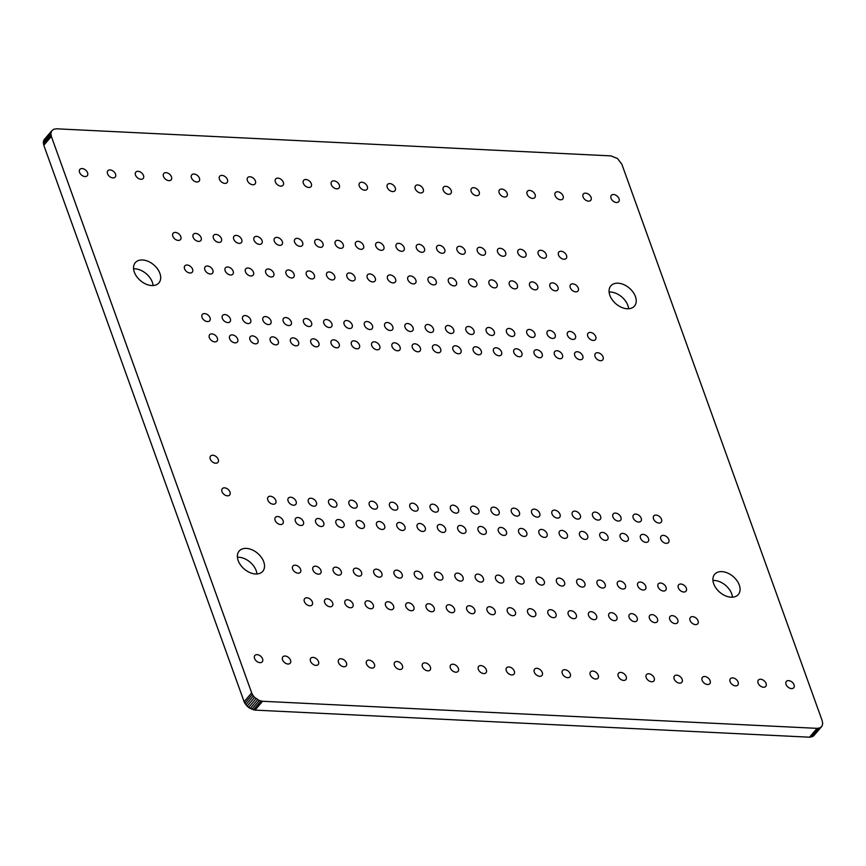 <?xml version="1.0" encoding="UTF-8"?>
<svg xmlns="http://www.w3.org/2000/svg" width="866" height="866" viewBox="0 0 866 866"><rect width="100%" height="100%" fill="white"/><g stroke="black" fill="none" stroke-linecap="round" stroke-linejoin="round"><path stroke-width="1.3" d="M251.681 692.865L252.407 694.445L244.84 703.279L248.51 707.49L255.026 710.109L809.515 737.193L813.477 736.057L821.899 726.282L822.7 723.77L822.202 720.728L621.875 164.291L617.49 158.51L610.974 155.891L56.485 128.807L53.638 129.272L51.668 130.885L50.867 133.396L51.354 136.427L251.681 692.865L244.125 701.709L244.84 703.279M252.407 694.445L253.402 695.972L245.836 704.805M253.402 695.972L254.636 697.39L247.081 706.223M254.636 697.39L259.302 700.518L262.582 701.276L817.071 728.349L819.918 727.895L821.899 726.282M791.481 688.6A4.86 3.226 -139.4 0 1 786.793 685.807A4.86 3.226 -139.4 0 1 786.35 681.445A4.86 3.226 -139.4 0 1 792.141 682.159A4.86 3.226 -139.4 0 1 793.732 687.766A4.86 3.226 -139.4 0 1 791.481 688.6M763.509 687.236A4.86 3.226 -139.4 0 1 758.822 684.443A4.86 3.226 -139.4 0 1 758.378 680.081A4.86 3.226 -139.4 0 1 764.169 680.795A4.86 3.226 -139.4 0 1 765.76 686.402A4.86 3.226 -139.4 0 1 763.509 687.236M735.537 685.872A4.86 3.226 -139.4 0 1 730.85 683.079A4.86 3.226 -139.4 0 1 730.406 678.717A4.86 3.226 -139.4 0 1 736.197 679.42A4.86 3.226 -139.4 0 1 737.789 685.038A4.86 3.226 -139.4 0 1 735.537 685.872M731.088 597.194A15.556 10.327 -139.4 0 1 716.095 588.263A15.556 10.327 -139.4 0 1 714.677 574.299A15.556 10.327 -139.4 0 1 733.199 576.561A15.556 10.327 -139.4 0 1 738.308 594.52A15.556 10.327 -139.4 0 1 731.088 597.194M707.565 684.508A4.86 3.226 -139.4 0 1 702.878 681.715A4.86 3.226 -139.4 0 1 702.434 677.353A4.86 3.226 -139.4 0 1 708.226 678.056A4.86 3.226 -139.4 0 1 709.817 683.675A4.86 3.226 -139.4 0 1 707.565 684.508M679.593 683.144A4.86 3.226 -139.4 0 1 674.906 680.351A4.86 3.226 -139.4 0 1 674.462 675.989A4.86 3.226 -139.4 0 1 680.254 676.692A4.86 3.226 -139.4 0 1 681.845 682.3A4.86 3.226 -139.4 0 1 679.593 683.144M695.506 624.613A4.86 3.226 -139.4 0 1 690.819 621.82A4.86 3.226 -139.4 0 1 690.375 617.458A4.86 3.226 -139.4 0 1 696.167 618.172A4.86 3.226 -139.4 0 1 697.758 623.78A4.86 3.226 -139.4 0 1 695.506 624.613M675.199 623.628A4.86 3.226 -139.4 0 1 670.511 620.835A4.86 3.226 -139.4 0 1 670.067 616.473A4.86 3.226 -139.4 0 1 675.859 617.177A4.86 3.226 -139.4 0 1 677.461 622.784A4.86 3.226 -139.4 0 1 675.199 623.628M683.761 592.019A4.86 3.226 -139.4 0 1 679.074 589.226A4.86 3.226 -139.4 0 1 678.63 584.864A4.86 3.226 -139.4 0 1 684.421 585.568A4.86 3.226 -139.4 0 1 686.024 591.186A4.86 3.226 -139.4 0 1 683.761 592.019M663.464 591.023A4.86 3.226 -139.4 0 1 658.777 588.231A4.86 3.226 -139.4 0 1 658.333 583.868A4.86 3.226 -139.4 0 1 664.125 584.582A4.86 3.226 -139.4 0 1 665.716 590.19A4.86 3.226 -139.4 0 1 663.464 591.023M654.902 622.632A4.86 3.226 -139.4 0 1 650.214 619.84A4.86 3.226 -139.4 0 1 649.771 615.477A4.86 3.226 -139.4 0 1 655.562 616.181A4.86 3.226 -139.4 0 1 657.153 621.799A4.86 3.226 -139.4 0 1 654.902 622.632M643.167 590.038A4.86 3.226 -139.4 0 1 638.48 587.245A4.86 3.226 -139.4 0 1 638.036 582.883A4.86 3.226 -139.4 0 1 643.828 583.587A4.86 3.226 -139.4 0 1 645.419 589.205A4.86 3.226 -139.4 0 1 643.167 590.038M666.246 543.361A4.86 3.226 -139.4 0 1 661.559 540.568A4.86 3.226 -139.4 0 1 661.115 536.206A4.86 3.226 -139.4 0 1 666.907 536.909A4.86 3.226 -139.4 0 1 668.498 542.527A4.86 3.226 -139.4 0 1 666.246 543.361M645.949 542.365A4.86 3.226 -139.4 0 1 641.262 539.572A4.86 3.226 -139.4 0 1 640.818 535.21A4.86 3.226 -139.4 0 1 646.61 535.924A4.86 3.226 -139.4 0 1 648.201 541.531A4.86 3.226 -139.4 0 1 645.949 542.365M658.939 523.064A4.86 3.226 -139.4 0 1 654.252 520.271A4.86 3.226 -139.4 0 1 653.808 515.909A4.86 3.226 -139.4 0 1 659.6 516.623A4.86 3.226 -139.4 0 1 661.191 522.23A4.86 3.226 -139.4 0 1 658.939 523.064M638.643 522.079A4.86 3.226 -139.4 0 1 633.955 519.286A4.86 3.226 -139.4 0 1 633.511 514.924A4.86 3.226 -139.4 0 1 639.303 515.627A4.86 3.226 -139.4 0 1 640.894 521.235A4.86 3.226 -139.4 0 1 638.643 522.079M625.653 541.38A4.86 3.226 -139.4 0 1 620.965 538.587A4.86 3.226 -139.4 0 1 620.521 534.225A4.86 3.226 -139.4 0 1 626.313 534.928A4.86 3.226 -139.4 0 1 627.904 540.546A4.86 3.226 -139.4 0 1 625.653 541.38M618.346 521.083A4.86 3.226 -139.4 0 1 613.658 518.29A4.86 3.226 -139.4 0 1 613.215 513.928A4.86 3.226 -139.4 0 1 619.006 514.631A4.86 3.226 -139.4 0 1 620.597 520.25A4.86 3.226 -139.4 0 1 618.346 521.083M651.622 681.769A4.86 3.226 -139.4 0 1 646.934 678.976A4.86 3.226 -139.4 0 1 646.491 674.614A4.86 3.226 -139.4 0 1 652.282 675.328A4.86 3.226 -139.4 0 1 653.873 680.936A4.86 3.226 -139.4 0 1 651.622 681.769M623.65 680.405A4.86 3.226 -139.4 0 1 618.963 677.613A4.86 3.226 -139.4 0 1 618.519 673.25A4.86 3.226 -139.4 0 1 624.31 673.965A4.86 3.226 -139.4 0 1 625.902 679.572A4.86 3.226 -139.4 0 1 623.65 680.405M595.678 679.041A4.86 3.226 -139.4 0 1 590.991 676.249A4.86 3.226 -139.4 0 1 590.547 671.886A4.86 3.226 -139.4 0 1 596.338 672.59A4.86 3.226 -139.4 0 1 597.93 678.208A4.86 3.226 -139.4 0 1 595.678 679.041M634.605 621.636A4.86 3.226 -139.4 0 1 629.918 618.854A4.86 3.226 -139.4 0 1 629.474 614.481A4.86 3.226 -139.4 0 1 635.265 615.196A4.86 3.226 -139.4 0 1 636.856 620.803A4.86 3.226 -139.4 0 1 634.605 621.636M614.297 620.651A4.86 3.226 -139.4 0 1 609.61 617.859A4.86 3.226 -139.4 0 1 609.166 613.496A4.86 3.226 -139.4 0 1 614.957 614.2A4.86 3.226 -139.4 0 1 616.56 619.818A4.86 3.226 -139.4 0 1 614.297 620.651M622.87 589.042A4.86 3.226 -139.4 0 1 618.183 586.25A4.86 3.226 -139.4 0 1 617.739 581.887A4.86 3.226 -139.4 0 1 623.531 582.602A4.86 3.226 -139.4 0 1 625.122 588.209A4.86 3.226 -139.4 0 1 622.87 589.042M602.563 588.046A4.86 3.226 -139.4 0 1 597.876 585.264A4.86 3.226 -139.4 0 1 597.432 580.891A4.86 3.226 -139.4 0 1 603.223 581.606A4.86 3.226 -139.4 0 1 604.825 587.213A4.86 3.226 -139.4 0 1 602.563 588.046M594 619.655A4.86 3.226 -139.4 0 1 589.313 616.863A4.86 3.226 -139.4 0 1 588.869 612.5A4.86 3.226 -139.4 0 1 594.661 613.215A4.86 3.226 -139.4 0 1 596.252 618.822A4.86 3.226 -139.4 0 1 594 619.655M573.703 618.67A4.86 3.226 -139.4 0 1 569.016 615.878A4.86 3.226 -139.4 0 1 568.572 611.515A4.86 3.226 -139.4 0 1 574.364 612.219A4.86 3.226 -139.4 0 1 575.955 617.837A4.86 3.226 -139.4 0 1 573.703 618.67M582.266 587.061A4.86 3.226 -139.4 0 1 577.579 584.269A4.86 3.226 -139.4 0 1 577.135 579.906A4.86 3.226 -139.4 0 1 582.926 580.61A4.86 3.226 -139.4 0 1 584.518 586.228A4.86 3.226 -139.4 0 1 582.266 587.061M561.969 586.065A4.86 3.226 -139.4 0 1 557.282 583.273A4.86 3.226 -139.4 0 1 556.838 578.91A4.86 3.226 -139.4 0 1 562.629 579.625A4.86 3.226 -139.4 0 1 564.221 585.232A4.86 3.226 -139.4 0 1 561.969 586.065M567.695 677.677A4.86 3.226 -139.4 0 1 563.019 674.885A4.86 3.226 -139.4 0 1 562.575 670.522A4.86 3.226 -139.4 0 1 568.356 671.226A4.86 3.226 -139.4 0 1 569.958 676.844A4.86 3.226 -139.4 0 1 567.695 677.677M539.724 676.314A4.86 3.226 -139.4 0 1 535.036 673.521A4.86 3.226 -139.4 0 1 534.593 669.158A4.86 3.226 -139.4 0 1 540.384 669.862A4.86 3.226 -139.4 0 1 541.986 675.469A4.86 3.226 -139.4 0 1 539.724 676.314M553.406 617.675A4.86 3.226 -139.4 0 1 548.719 614.882A4.86 3.226 -139.4 0 1 548.275 610.519A4.86 3.226 -139.4 0 1 554.067 611.234A4.86 3.226 -139.4 0 1 555.658 616.841A4.86 3.226 -139.4 0 1 553.406 617.675M541.661 585.08A4.86 3.226 -139.4 0 1 536.974 582.288A4.86 3.226 -139.4 0 1 536.53 577.925A4.86 3.226 -139.4 0 1 542.322 578.629A4.86 3.226 -139.4 0 1 543.924 584.247A4.86 3.226 -139.4 0 1 541.661 585.08M533.099 616.689A4.86 3.226 -139.4 0 1 528.412 613.897A4.86 3.226 -139.4 0 1 527.968 609.534A4.86 3.226 -139.4 0 1 533.759 610.238A4.86 3.226 -139.4 0 1 535.361 615.845A4.86 3.226 -139.4 0 1 533.099 616.689M512.802 615.694A4.86 3.226 -139.4 0 1 508.115 612.901A4.86 3.226 -139.4 0 1 507.671 608.538A4.86 3.226 -139.4 0 1 513.462 609.242A4.86 3.226 -139.4 0 1 515.053 614.86A4.86 3.226 -139.4 0 1 512.802 615.694M521.364 584.085A4.86 3.226 -139.4 0 1 516.677 581.292A4.86 3.226 -139.4 0 1 516.233 576.929A4.86 3.226 -139.4 0 1 522.025 577.644A4.86 3.226 -139.4 0 1 523.616 583.251A4.86 3.226 -139.4 0 1 521.364 584.085M501.068 583.099A4.86 3.226 -139.4 0 1 496.38 580.307A4.86 3.226 -139.4 0 1 495.937 575.944A4.86 3.226 -139.4 0 1 501.728 576.648A4.86 3.226 -139.4 0 1 503.319 582.255A4.86 3.226 -139.4 0 1 501.068 583.099M605.345 540.384A4.86 3.226 -139.4 0 1 600.658 537.591A4.86 3.226 -139.4 0 1 600.214 533.229A4.86 3.226 -139.4 0 1 606.005 533.943A4.86 3.226 -139.4 0 1 607.607 539.55A4.86 3.226 -139.4 0 1 605.345 540.384M585.048 539.399A4.86 3.226 -139.4 0 1 580.361 536.606A4.86 3.226 -139.4 0 1 579.917 532.244A4.86 3.226 -139.4 0 1 585.708 532.947A4.86 3.226 -139.4 0 1 587.3 538.555A4.86 3.226 -139.4 0 1 585.048 539.399M598.038 520.087A4.86 3.226 -139.4 0 1 593.351 517.294A4.86 3.226 -139.4 0 1 592.907 512.932A4.86 3.226 -139.4 0 1 598.698 513.646A4.86 3.226 -139.4 0 1 600.3 519.254A4.86 3.226 -139.4 0 1 598.038 520.087M577.741 519.102A4.86 3.226 -139.4 0 1 573.054 516.309A4.86 3.226 -139.4 0 1 572.61 511.947A4.86 3.226 -139.4 0 1 578.401 512.65A4.86 3.226 -139.4 0 1 579.993 518.269A4.86 3.226 -139.4 0 1 577.741 519.102M564.751 538.403A4.86 3.226 -139.4 0 1 560.064 535.61A4.86 3.226 -139.4 0 1 559.62 531.248A4.86 3.226 -139.4 0 1 565.411 531.951A4.86 3.226 -139.4 0 1 567.003 537.57A4.86 3.226 -139.4 0 1 564.751 538.403M544.443 537.407A4.86 3.226 -139.4 0 1 539.756 534.614A4.86 3.226 -139.4 0 1 539.312 530.252A4.86 3.226 -139.4 0 1 545.104 530.966A4.86 3.226 -139.4 0 1 546.706 536.574A4.86 3.226 -139.4 0 1 544.443 537.407M557.444 518.106A4.86 3.226 -139.4 0 1 552.757 515.313A4.86 3.226 -139.4 0 1 552.313 510.951A4.86 3.226 -139.4 0 1 558.105 511.665A4.86 3.226 -139.4 0 1 559.696 517.273A4.86 3.226 -139.4 0 1 557.444 518.106M537.136 517.121A4.86 3.226 -139.4 0 1 532.449 514.328A4.86 3.226 -139.4 0 1 532.005 509.966A4.86 3.226 -139.4 0 1 537.797 510.669A4.86 3.226 -139.4 0 1 539.399 516.288A4.86 3.226 -139.4 0 1 537.136 517.121M524.146 536.422A4.86 3.226 -139.4 0 1 519.459 533.629A4.86 3.226 -139.4 0 1 519.015 529.267A4.86 3.226 -139.4 0 1 524.807 529.97A4.86 3.226 -139.4 0 1 526.398 535.589A4.86 3.226 -139.4 0 1 524.146 536.422M516.84 516.125A4.86 3.226 -139.4 0 1 512.152 513.332A4.86 3.226 -139.4 0 1 511.709 508.97A4.86 3.226 -139.4 0 1 517.5 509.684A4.86 3.226 -139.4 0 1 519.091 515.292A4.86 3.226 -139.4 0 1 516.84 516.125M503.85 535.426A4.86 3.226 -139.4 0 1 499.162 532.633A4.86 3.226 -139.4 0 1 498.719 528.271A4.86 3.226 -139.4 0 1 504.51 528.985A4.86 3.226 -139.4 0 1 506.101 534.593A4.86 3.226 -139.4 0 1 503.85 535.426M483.553 534.441A4.86 3.226 -139.4 0 1 478.866 531.648A4.86 3.226 -139.4 0 1 478.422 527.286A4.86 3.226 -139.4 0 1 484.202 527.989A4.86 3.226 -139.4 0 1 485.804 533.608A4.86 3.226 -139.4 0 1 483.553 534.441M496.543 515.129A4.86 3.226 -139.4 0 1 491.856 512.347A4.86 3.226 -139.4 0 1 491.412 507.974A4.86 3.226 -139.4 0 1 497.203 508.688A4.86 3.226 -139.4 0 1 498.794 514.296A4.86 3.226 -139.4 0 1 496.543 515.129M476.246 514.144A4.86 3.226 -139.4 0 1 471.559 511.351A4.86 3.226 -139.4 0 1 471.115 506.989A4.86 3.226 -139.4 0 1 476.906 507.692A4.86 3.226 -139.4 0 1 478.497 513.311A4.86 3.226 -139.4 0 1 476.246 514.144M600.495 360.711A4.86 3.226 -139.4 0 1 595.808 357.918A4.86 3.226 -139.4 0 1 595.364 353.555A4.86 3.226 -139.4 0 1 601.156 354.27A4.86 3.226 -139.4 0 1 602.747 359.877A4.86 3.226 -139.4 0 1 600.495 360.711M580.188 359.726A4.86 3.226 -139.4 0 1 575.5 356.933A4.86 3.226 -139.4 0 1 575.056 352.57A4.86 3.226 -139.4 0 1 580.848 353.274A4.86 3.226 -139.4 0 1 582.45 358.892A4.86 3.226 -139.4 0 1 580.188 359.726M593.188 340.425A4.86 3.226 -139.4 0 1 588.501 337.632A4.86 3.226 -139.4 0 1 588.057 333.269A4.86 3.226 -139.4 0 1 593.849 333.973A4.86 3.226 -139.4 0 1 595.44 339.58A4.86 3.226 -139.4 0 1 593.188 340.425M572.881 339.429A4.86 3.226 -139.4 0 1 568.193 336.636A4.86 3.226 -139.4 0 1 567.75 332.273A4.86 3.226 -139.4 0 1 573.541 332.977A4.86 3.226 -139.4 0 1 575.143 338.595A4.86 3.226 -139.4 0 1 572.881 339.429M559.891 358.73A4.86 3.226 -139.4 0 1 555.203 355.937A4.86 3.226 -139.4 0 1 554.76 351.574A4.86 3.226 -139.4 0 1 560.551 352.289A4.86 3.226 -139.4 0 1 562.142 357.896A4.86 3.226 -139.4 0 1 559.891 358.73M552.584 338.433A4.86 3.226 -139.4 0 1 547.897 335.64A4.86 3.226 -139.4 0 1 547.453 331.277A4.86 3.226 -139.4 0 1 553.244 331.992A4.86 3.226 -139.4 0 1 554.835 337.599A4.86 3.226 -139.4 0 1 552.584 338.433M627.255 308.761A15.556 10.327 -139.4 0 1 612.251 299.831A15.556 10.327 -139.4 0 1 610.833 285.867A15.556 10.327 -139.4 0 1 629.365 288.129A15.556 10.327 -139.4 0 1 634.464 306.088A15.556 10.327 -139.4 0 1 627.255 308.761M616.473 202.503A4.86 3.226 -139.4 0 1 611.786 199.71A4.86 3.226 -139.4 0 1 611.342 195.348A4.86 3.226 -139.4 0 1 617.133 196.062A4.86 3.226 -139.4 0 1 618.735 201.67A4.86 3.226 -139.4 0 1 616.473 202.503M588.501 201.139A4.86 3.226 -139.4 0 1 583.814 198.346A4.86 3.226 -139.4 0 1 583.37 193.984A4.86 3.226 -139.4 0 1 589.161 194.698A4.86 3.226 -139.4 0 1 590.753 200.306A4.86 3.226 -139.4 0 1 588.501 201.139M560.529 199.775A4.86 3.226 -139.4 0 1 555.842 196.983A4.86 3.226 -139.4 0 1 555.398 192.62A4.86 3.226 -139.4 0 1 561.19 193.324A4.86 3.226 -139.4 0 1 562.781 198.942A4.86 3.226 -139.4 0 1 560.529 199.775M575.695 291.842A4.86 3.226 -139.4 0 1 571.008 289.049A4.86 3.226 -139.4 0 1 570.564 284.687A4.86 3.226 -139.4 0 1 576.355 285.39A4.86 3.226 -139.4 0 1 577.947 291.008A4.86 3.226 -139.4 0 1 575.695 291.842M555.398 290.846A4.86 3.226 -139.4 0 1 550.711 288.064A4.86 3.226 -139.4 0 1 550.267 283.691A4.86 3.226 -139.4 0 1 556.059 284.405A4.86 3.226 -139.4 0 1 557.65 290.013A4.86 3.226 -139.4 0 1 555.398 290.846M563.961 259.248A4.86 3.226 -139.4 0 1 559.274 256.455A4.86 3.226 -139.4 0 1 558.83 252.093A4.86 3.226 -139.4 0 1 564.621 252.796A4.86 3.226 -139.4 0 1 566.212 258.414A4.86 3.226 -139.4 0 1 563.961 259.248M543.664 258.252A4.86 3.226 -139.4 0 1 538.977 255.459A4.86 3.226 -139.4 0 1 538.533 251.097A4.86 3.226 -139.4 0 1 544.324 251.811A4.86 3.226 -139.4 0 1 545.916 257.418A4.86 3.226 -139.4 0 1 543.664 258.252M535.101 289.861A4.86 3.226 -139.4 0 1 530.414 287.068A4.86 3.226 -139.4 0 1 529.97 282.706A4.86 3.226 -139.4 0 1 535.751 283.409A4.86 3.226 -139.4 0 1 537.353 289.028A4.86 3.226 -139.4 0 1 535.101 289.861M523.356 257.256A4.86 3.226 -139.4 0 1 518.669 254.474A4.86 3.226 -139.4 0 1 518.225 250.101A4.86 3.226 -139.4 0 1 524.017 250.815A4.86 3.226 -139.4 0 1 525.619 256.423A4.86 3.226 -139.4 0 1 523.356 257.256M532.558 198.411A4.86 3.226 -139.4 0 1 527.87 195.619A4.86 3.226 -139.4 0 1 527.426 191.256A4.86 3.226 -139.4 0 1 533.218 191.96A4.86 3.226 -139.4 0 1 534.809 197.578A4.86 3.226 -139.4 0 1 532.558 198.411M504.586 197.047A4.86 3.226 -139.4 0 1 499.899 194.255A4.86 3.226 -139.4 0 1 499.455 189.892A4.86 3.226 -139.4 0 1 505.246 190.596A4.86 3.226 -139.4 0 1 506.837 196.203A4.86 3.226 -139.4 0 1 504.586 197.047M539.594 357.745A4.86 3.226 -139.4 0 1 534.907 354.952A4.86 3.226 -139.4 0 1 534.463 350.589A4.86 3.226 -139.4 0 1 540.254 351.293A4.86 3.226 -139.4 0 1 541.845 356.9A4.86 3.226 -139.4 0 1 539.594 357.745M519.297 356.749A4.86 3.226 -139.4 0 1 514.61 353.956A4.86 3.226 -139.4 0 1 514.166 349.593A4.86 3.226 -139.4 0 1 519.946 350.297A4.86 3.226 -139.4 0 1 521.548 355.915A4.86 3.226 -139.4 0 1 519.297 356.749M532.287 337.448A4.86 3.226 -139.4 0 1 527.6 334.655A4.86 3.226 -139.4 0 1 527.156 330.292A4.86 3.226 -139.4 0 1 532.947 330.996A4.86 3.226 -139.4 0 1 534.538 336.614A4.86 3.226 -139.4 0 1 532.287 337.448M511.99 336.452A4.86 3.226 -139.4 0 1 507.303 333.659A4.86 3.226 -139.4 0 1 506.859 329.296A4.86 3.226 -139.4 0 1 512.65 330.011A4.86 3.226 -139.4 0 1 514.242 335.618A4.86 3.226 -139.4 0 1 511.99 336.452M498.989 355.753A4.86 3.226 -139.4 0 1 494.302 352.96A4.86 3.226 -139.4 0 1 493.858 348.597A4.86 3.226 -139.4 0 1 499.65 349.312A4.86 3.226 -139.4 0 1 501.241 354.919A4.86 3.226 -139.4 0 1 498.989 355.753M478.692 354.768A4.86 3.226 -139.4 0 1 474.005 351.975A4.86 3.226 -139.4 0 1 473.561 347.612A4.86 3.226 -139.4 0 1 479.353 348.316A4.86 3.226 -139.4 0 1 480.944 353.934A4.86 3.226 -139.4 0 1 478.692 354.768M491.682 335.467A4.86 3.226 -139.4 0 1 486.995 332.674A4.86 3.226 -139.4 0 1 486.551 328.311A4.86 3.226 -139.4 0 1 492.343 329.015A4.86 3.226 -139.4 0 1 493.945 334.633A4.86 3.226 -139.4 0 1 491.682 335.467M471.385 334.471A4.86 3.226 -139.4 0 1 466.698 331.678A4.86 3.226 -139.4 0 1 466.254 327.316A4.86 3.226 -139.4 0 1 472.046 328.03A4.86 3.226 -139.4 0 1 473.637 333.637A4.86 3.226 -139.4 0 1 471.385 334.471M458.395 353.772A4.86 3.226 -139.4 0 1 453.708 350.979A4.86 3.226 -139.4 0 1 453.264 346.616A4.86 3.226 -139.4 0 1 459.056 347.331A4.86 3.226 -139.4 0 1 460.647 352.938A4.86 3.226 -139.4 0 1 458.395 353.772M451.089 333.475A4.86 3.226 -139.4 0 1 446.401 330.693A4.86 3.226 -139.4 0 1 445.958 326.32A4.86 3.226 -139.4 0 1 451.749 327.034A4.86 3.226 -139.4 0 1 453.34 332.641A4.86 3.226 -139.4 0 1 451.089 333.475M438.088 352.787A4.86 3.226 -139.4 0 1 433.401 349.994A4.86 3.226 -139.4 0 1 432.957 345.631A4.86 3.226 -139.4 0 1 438.748 346.335A4.86 3.226 -139.4 0 1 440.35 351.953A4.86 3.226 -139.4 0 1 438.088 352.787M417.791 351.791A4.86 3.226 -139.4 0 1 413.104 348.998A4.86 3.226 -139.4 0 1 412.66 344.636A4.86 3.226 -139.4 0 1 418.451 345.35A4.86 3.226 -139.4 0 1 420.042 350.957A4.86 3.226 -139.4 0 1 417.791 351.791M430.781 332.49A4.86 3.226 -139.4 0 1 426.094 329.697A4.86 3.226 -139.4 0 1 425.65 325.335A4.86 3.226 -139.4 0 1 431.441 326.038A4.86 3.226 -139.4 0 1 433.043 331.656A4.86 3.226 -139.4 0 1 430.781 332.49M410.484 331.494A4.86 3.226 -139.4 0 1 405.797 328.701A4.86 3.226 -139.4 0 1 405.353 324.339A4.86 3.226 -139.4 0 1 411.144 325.053A4.86 3.226 -139.4 0 1 412.736 330.66A4.86 3.226 -139.4 0 1 410.484 331.494M514.794 288.865A4.86 3.226 -139.4 0 1 510.106 286.072A4.86 3.226 -139.4 0 1 509.663 281.71A4.86 3.226 -139.4 0 1 515.454 282.424A4.86 3.226 -139.4 0 1 517.045 288.032A4.86 3.226 -139.4 0 1 514.794 288.865M494.497 287.88A4.86 3.226 -139.4 0 1 489.81 285.087A4.86 3.226 -139.4 0 1 489.366 280.725A4.86 3.226 -139.4 0 1 495.157 281.428A4.86 3.226 -139.4 0 1 496.748 287.047A4.86 3.226 -139.4 0 1 494.497 287.88M503.059 256.271A4.86 3.226 -139.4 0 1 498.372 253.478A4.86 3.226 -139.4 0 1 497.928 249.116A4.86 3.226 -139.4 0 1 503.72 249.819A4.86 3.226 -139.4 0 1 505.311 255.438A4.86 3.226 -139.4 0 1 503.059 256.271M482.763 255.275A4.86 3.226 -139.4 0 1 478.075 252.482A4.86 3.226 -139.4 0 1 477.631 248.12A4.86 3.226 -139.4 0 1 483.423 248.834A4.86 3.226 -139.4 0 1 485.014 254.442A4.86 3.226 -139.4 0 1 482.763 255.275M474.2 286.884A4.86 3.226 -139.4 0 1 469.513 284.091A4.86 3.226 -139.4 0 1 469.069 279.729A4.86 3.226 -139.4 0 1 474.86 280.443A4.86 3.226 -139.4 0 1 476.452 286.051A4.86 3.226 -139.4 0 1 474.2 286.884M453.892 285.899A4.86 3.226 -139.4 0 1 449.205 283.106A4.86 3.226 -139.4 0 1 448.761 278.744A4.86 3.226 -139.4 0 1 454.553 279.447A4.86 3.226 -139.4 0 1 456.155 285.055A4.86 3.226 -139.4 0 1 453.892 285.899M462.455 254.29A4.86 3.226 -139.4 0 1 457.768 251.497A4.86 3.226 -139.4 0 1 457.335 247.135A4.86 3.226 -139.4 0 1 463.115 247.838A4.86 3.226 -139.4 0 1 464.717 253.457A4.86 3.226 -139.4 0 1 462.455 254.29M442.158 253.294A4.86 3.226 -139.4 0 1 437.471 250.501A4.86 3.226 -139.4 0 1 437.027 246.139A4.86 3.226 -139.4 0 1 442.818 246.853A4.86 3.226 -139.4 0 1 444.41 252.461A4.86 3.226 -139.4 0 1 442.158 253.294M476.614 195.673A4.86 3.226 -139.4 0 1 471.927 192.88A4.86 3.226 -139.4 0 1 471.483 188.517A4.86 3.226 -139.4 0 1 477.274 189.232A4.86 3.226 -139.4 0 1 478.866 194.839A4.86 3.226 -139.4 0 1 476.614 195.673M448.642 194.309A4.86 3.226 -139.4 0 1 443.955 191.516A4.86 3.226 -139.4 0 1 443.511 187.153A4.86 3.226 -139.4 0 1 449.302 187.868A4.86 3.226 -139.4 0 1 450.894 193.475A4.86 3.226 -139.4 0 1 448.642 194.309M420.67 192.945A4.86 3.226 -139.4 0 1 415.983 190.152A4.86 3.226 -139.4 0 1 415.539 185.789A4.86 3.226 -139.4 0 1 421.331 186.493A4.86 3.226 -139.4 0 1 422.922 192.111A4.86 3.226 -139.4 0 1 420.67 192.945M433.595 284.903A4.86 3.226 -139.4 0 1 428.908 282.11A4.86 3.226 -139.4 0 1 428.464 277.748A4.86 3.226 -139.4 0 1 434.256 278.451A4.86 3.226 -139.4 0 1 435.847 284.07A4.86 3.226 -139.4 0 1 433.595 284.903M421.861 252.309A4.86 3.226 -139.4 0 1 417.174 249.516A4.86 3.226 -139.4 0 1 416.73 245.154A4.86 3.226 -139.4 0 1 422.521 245.857A4.86 3.226 -139.4 0 1 424.113 251.465A4.86 3.226 -139.4 0 1 421.861 252.309M413.299 283.907A4.86 3.226 -139.4 0 1 408.611 281.114A4.86 3.226 -139.4 0 1 408.167 276.752A4.86 3.226 -139.4 0 1 413.959 277.466A4.86 3.226 -139.4 0 1 415.55 283.074A4.86 3.226 -139.4 0 1 413.299 283.907M392.991 282.922A4.86 3.226 -139.4 0 1 388.304 280.129A4.86 3.226 -139.4 0 1 387.86 275.767A4.86 3.226 -139.4 0 1 393.651 276.471A4.86 3.226 -139.4 0 1 395.253 282.089A4.86 3.226 -139.4 0 1 392.991 282.922M401.564 251.313A4.86 3.226 -139.4 0 1 396.877 248.52A4.86 3.226 -139.4 0 1 396.433 244.158A4.86 3.226 -139.4 0 1 402.225 244.861A4.86 3.226 -139.4 0 1 403.816 250.48A4.86 3.226 -139.4 0 1 401.564 251.313M381.257 250.317A4.86 3.226 -139.4 0 1 376.569 247.524A4.86 3.226 -139.4 0 1 376.125 243.162A4.86 3.226 -139.4 0 1 381.917 243.876A4.86 3.226 -139.4 0 1 383.519 249.484A4.86 3.226 -139.4 0 1 381.257 250.317M392.699 191.581A4.86 3.226 -139.4 0 1 388.011 188.788A4.86 3.226 -139.4 0 1 387.567 184.426A4.86 3.226 -139.4 0 1 393.359 185.129A4.86 3.226 -139.4 0 1 394.95 190.747A4.86 3.226 -139.4 0 1 392.699 191.581M364.727 190.217A4.86 3.226 -139.4 0 1 360.04 187.424A4.86 3.226 -139.4 0 1 359.596 183.062A4.86 3.226 -139.4 0 1 365.387 183.765A4.86 3.226 -139.4 0 1 366.978 189.383A4.86 3.226 -139.4 0 1 364.727 190.217M511.752 674.939A4.86 3.226 -139.4 0 1 507.065 672.146A4.86 3.226 -139.4 0 1 506.621 667.783A4.86 3.226 -139.4 0 1 512.412 668.498A4.86 3.226 -139.4 0 1 514.014 674.105A4.86 3.226 -139.4 0 1 511.752 674.939M483.78 673.575A4.86 3.226 -139.4 0 1 479.093 670.782A4.86 3.226 -139.4 0 1 478.649 666.419A4.86 3.226 -139.4 0 1 484.44 667.134A4.86 3.226 -139.4 0 1 486.043 672.741A4.86 3.226 -139.4 0 1 483.78 673.575M492.505 614.698A4.86 3.226 -139.4 0 1 487.818 611.905A4.86 3.226 -139.4 0 1 487.374 607.542A4.86 3.226 -139.4 0 1 493.165 608.257A4.86 3.226 -139.4 0 1 494.757 613.864A4.86 3.226 -139.4 0 1 492.505 614.698M472.197 613.713A4.86 3.226 -139.4 0 1 467.51 610.92A4.86 3.226 -139.4 0 1 467.066 606.557A4.86 3.226 -139.4 0 1 472.858 607.261A4.86 3.226 -139.4 0 1 474.46 612.879A4.86 3.226 -139.4 0 1 472.197 613.713M480.771 582.104A4.86 3.226 -139.4 0 1 476.084 579.311A4.86 3.226 -139.4 0 1 475.64 574.948A4.86 3.226 -139.4 0 1 481.42 575.652A4.86 3.226 -139.4 0 1 483.022 581.27A4.86 3.226 -139.4 0 1 480.771 582.104M460.463 581.108A4.86 3.226 -139.4 0 1 455.776 578.315A4.86 3.226 -139.4 0 1 455.332 573.952A4.86 3.226 -139.4 0 1 461.123 574.667A4.86 3.226 -139.4 0 1 462.715 580.274A4.86 3.226 -139.4 0 1 460.463 581.108M451.9 612.717A4.86 3.226 -139.4 0 1 447.213 609.924A4.86 3.226 -139.4 0 1 446.769 605.561A4.86 3.226 -139.4 0 1 452.561 606.276A4.86 3.226 -139.4 0 1 454.152 611.883A4.86 3.226 -139.4 0 1 451.9 612.717M440.166 580.123A4.86 3.226 -139.4 0 1 435.479 577.33A4.86 3.226 -139.4 0 1 435.035 572.967A4.86 3.226 -139.4 0 1 440.826 573.671A4.86 3.226 -139.4 0 1 442.418 579.289A4.86 3.226 -139.4 0 1 440.166 580.123M455.808 672.211A4.86 3.226 -139.4 0 1 451.121 669.418A4.86 3.226 -139.4 0 1 450.677 665.056A4.86 3.226 -139.4 0 1 456.469 665.759A4.86 3.226 -139.4 0 1 458.06 671.377A4.86 3.226 -139.4 0 1 455.808 672.211M427.836 670.847A4.86 3.226 -139.4 0 1 423.149 668.054A4.86 3.226 -139.4 0 1 422.705 663.692A4.86 3.226 -139.4 0 1 428.497 664.395A4.86 3.226 -139.4 0 1 430.088 670.013A4.86 3.226 -139.4 0 1 427.836 670.847M399.865 669.483A4.86 3.226 -139.4 0 1 395.177 666.69A4.86 3.226 -139.4 0 1 394.734 662.328A4.86 3.226 -139.4 0 1 400.525 663.031A4.86 3.226 -139.4 0 1 402.116 668.639A4.86 3.226 -139.4 0 1 399.865 669.483M431.604 611.732A4.86 3.226 -139.4 0 1 426.916 608.939A4.86 3.226 -139.4 0 1 426.473 604.576A4.86 3.226 -139.4 0 1 432.264 605.28A4.86 3.226 -139.4 0 1 433.855 610.887A4.86 3.226 -139.4 0 1 431.604 611.732M411.296 610.736A4.86 3.226 -139.4 0 1 406.609 607.943A4.86 3.226 -139.4 0 1 406.176 603.58A4.86 3.226 -139.4 0 1 411.956 604.295A4.86 3.226 -139.4 0 1 413.558 609.902A4.86 3.226 -139.4 0 1 411.296 610.736M419.869 579.127A4.86 3.226 -139.4 0 1 415.182 576.334A4.86 3.226 -139.4 0 1 414.738 571.971A4.86 3.226 -139.4 0 1 420.53 572.686A4.86 3.226 -139.4 0 1 422.121 578.293A4.86 3.226 -139.4 0 1 419.869 579.127M399.562 578.142A4.86 3.226 -139.4 0 1 394.874 575.349A4.86 3.226 -139.4 0 1 394.431 570.986A4.86 3.226 -139.4 0 1 400.222 571.69A4.86 3.226 -139.4 0 1 401.824 577.308A4.86 3.226 -139.4 0 1 399.562 578.142M390.999 609.74A4.86 3.226 -139.4 0 1 386.312 606.958A4.86 3.226 -139.4 0 1 385.868 602.584A4.86 3.226 -139.4 0 1 391.659 603.299A4.86 3.226 -139.4 0 1 393.251 608.906A4.86 3.226 -139.4 0 1 390.999 609.74M370.702 608.755A4.86 3.226 -139.4 0 1 366.015 605.962A4.86 3.226 -139.4 0 1 365.571 601.599A4.86 3.226 -139.4 0 1 371.362 602.303A4.86 3.226 -139.4 0 1 372.954 607.921A4.86 3.226 -139.4 0 1 370.702 608.755M379.265 577.146A4.86 3.226 -139.4 0 1 374.577 574.353A4.86 3.226 -139.4 0 1 374.134 569.99A4.86 3.226 -139.4 0 1 379.925 570.705A4.86 3.226 -139.4 0 1 381.516 576.312A4.86 3.226 -139.4 0 1 379.265 577.146M358.968 576.15A4.86 3.226 -139.4 0 1 354.281 573.368A4.86 3.226 -139.4 0 1 353.837 568.994A4.86 3.226 -139.4 0 1 359.628 569.709A4.86 3.226 -139.4 0 1 361.219 575.316A4.86 3.226 -139.4 0 1 358.968 576.15M463.245 533.445A4.86 3.226 -139.4 0 1 458.558 530.652A4.86 3.226 -139.4 0 1 458.114 526.29A4.86 3.226 -139.4 0 1 463.905 527.004A4.86 3.226 -139.4 0 1 465.497 532.612A4.86 3.226 -139.4 0 1 463.245 533.445M442.948 532.449A4.86 3.226 -139.4 0 1 438.261 529.667A4.86 3.226 -139.4 0 1 437.817 525.294A4.86 3.226 -139.4 0 1 443.608 526.008A4.86 3.226 -139.4 0 1 445.2 531.616A4.86 3.226 -139.4 0 1 442.948 532.449M455.938 513.148A4.86 3.226 -139.4 0 1 451.251 510.355A4.86 3.226 -139.4 0 1 450.807 505.993A4.86 3.226 -139.4 0 1 456.599 506.707A4.86 3.226 -139.4 0 1 458.201 512.315A4.86 3.226 -139.4 0 1 455.938 513.148M435.641 512.163A4.86 3.226 -139.4 0 1 430.954 509.37A4.86 3.226 -139.4 0 1 430.51 505.008A4.86 3.226 -139.4 0 1 436.302 505.712A4.86 3.226 -139.4 0 1 437.893 511.33A4.86 3.226 -139.4 0 1 435.641 512.163M422.651 531.464A4.86 3.226 -139.4 0 1 417.964 528.671A4.86 3.226 -139.4 0 1 417.52 524.309A4.86 3.226 -139.4 0 1 423.312 525.013A4.86 3.226 -139.4 0 1 424.903 530.631A4.86 3.226 -139.4 0 1 422.651 531.464M415.344 511.167A4.86 3.226 -139.4 0 1 410.657 508.374A4.86 3.226 -139.4 0 1 410.213 504.012A4.86 3.226 -139.4 0 1 416.005 504.726A4.86 3.226 -139.4 0 1 417.596 510.334A4.86 3.226 -139.4 0 1 415.344 511.167M402.344 530.468A4.86 3.226 -139.4 0 1 397.656 527.675A4.86 3.226 -139.4 0 1 397.213 523.313A4.86 3.226 -139.4 0 1 403.004 524.027A4.86 3.226 -139.4 0 1 404.606 529.635A4.86 3.226 -139.4 0 1 402.344 530.468M382.047 529.483A4.86 3.226 -139.4 0 1 377.36 526.69A4.86 3.226 -139.4 0 1 376.916 522.328A4.86 3.226 -139.4 0 1 382.707 523.032A4.86 3.226 -139.4 0 1 384.298 528.65A4.86 3.226 -139.4 0 1 382.047 529.483M395.037 510.182A4.86 3.226 -139.4 0 1 390.35 507.389A4.86 3.226 -139.4 0 1 389.906 503.027A4.86 3.226 -139.4 0 1 395.697 503.731A4.86 3.226 -139.4 0 1 397.299 509.338A4.86 3.226 -139.4 0 1 395.037 510.182M374.74 509.186A4.86 3.226 -139.4 0 1 370.053 506.394A4.86 3.226 -139.4 0 1 369.609 502.031A4.86 3.226 -139.4 0 1 375.4 502.735A4.86 3.226 -139.4 0 1 376.991 508.353A4.86 3.226 -139.4 0 1 374.74 509.186M361.75 528.487A4.86 3.226 -139.4 0 1 357.063 525.694A4.86 3.226 -139.4 0 1 356.619 521.332A4.86 3.226 -139.4 0 1 362.41 522.046A4.86 3.226 -139.4 0 1 364.001 527.654A4.86 3.226 -139.4 0 1 361.75 528.487M341.442 527.502A4.86 3.226 -139.4 0 1 336.755 524.709A4.86 3.226 -139.4 0 1 336.311 520.347A4.86 3.226 -139.4 0 1 342.102 521.051A4.86 3.226 -139.4 0 1 343.705 526.658A4.86 3.226 -139.4 0 1 341.442 527.502M354.443 508.19A4.86 3.226 -139.4 0 1 349.756 505.398A4.86 3.226 -139.4 0 1 349.312 501.035A4.86 3.226 -139.4 0 1 355.103 501.75A4.86 3.226 -139.4 0 1 356.695 507.357A4.86 3.226 -139.4 0 1 354.443 508.19M334.146 507.205A4.86 3.226 -139.4 0 1 329.459 504.413A4.86 3.226 -139.4 0 1 329.015 500.05A4.86 3.226 -139.4 0 1 334.796 500.754A4.86 3.226 -139.4 0 1 336.398 506.372A4.86 3.226 -139.4 0 1 334.146 507.205M371.893 668.108A4.86 3.226 -139.4 0 1 367.206 665.315A4.86 3.226 -139.4 0 1 366.762 660.953A4.86 3.226 -139.4 0 1 372.553 661.667A4.86 3.226 -139.4 0 1 374.144 667.275A4.86 3.226 -139.4 0 1 371.893 668.108M343.921 666.744A4.86 3.226 -139.4 0 1 339.234 663.951A4.86 3.226 -139.4 0 1 338.79 659.589A4.86 3.226 -139.4 0 1 344.581 660.303A4.86 3.226 -139.4 0 1 346.173 665.911A4.86 3.226 -139.4 0 1 343.921 666.744M350.405 607.759A4.86 3.226 -139.4 0 1 345.718 604.966A4.86 3.226 -139.4 0 1 345.274 600.603A4.86 3.226 -139.4 0 1 351.066 601.318A4.86 3.226 -139.4 0 1 352.657 606.925A4.86 3.226 -139.4 0 1 350.405 607.759M338.66 575.165A4.86 3.226 -139.4 0 1 333.973 572.372A4.86 3.226 -139.4 0 1 333.529 568.009A4.86 3.226 -139.4 0 1 339.32 568.713A4.86 3.226 -139.4 0 1 340.923 574.331A4.86 3.226 -139.4 0 1 338.66 575.165M330.098 606.774A4.86 3.226 -139.4 0 1 325.41 603.981A4.86 3.226 -139.4 0 1 324.966 599.618A4.86 3.226 -139.4 0 1 330.758 600.322A4.86 3.226 -139.4 0 1 332.36 605.94A4.86 3.226 -139.4 0 1 330.098 606.774M309.801 605.778A4.86 3.226 -139.4 0 1 305.113 602.985A4.86 3.226 -139.4 0 1 304.67 598.623A4.86 3.226 -139.4 0 1 310.461 599.337A4.86 3.226 -139.4 0 1 312.052 604.944A4.86 3.226 -139.4 0 1 309.801 605.778M318.363 574.169A4.86 3.226 -139.4 0 1 313.676 571.376A4.86 3.226 -139.4 0 1 313.232 567.013A4.86 3.226 -139.4 0 1 319.024 567.728A4.86 3.226 -139.4 0 1 320.615 573.335A4.86 3.226 -139.4 0 1 318.363 574.169M298.066 573.184A4.86 3.226 -139.4 0 1 293.379 570.391A4.86 3.226 -139.4 0 1 292.935 566.028A4.86 3.226 -139.4 0 1 298.727 566.732A4.86 3.226 -139.4 0 1 300.318 572.35A4.86 3.226 -139.4 0 1 298.066 573.184M315.949 665.38A4.86 3.226 -139.4 0 1 311.262 662.587A4.86 3.226 -139.4 0 1 310.818 658.225A4.86 3.226 -139.4 0 1 316.61 658.939A4.86 3.226 -139.4 0 1 318.201 664.547A4.86 3.226 -139.4 0 1 315.949 665.38M287.977 664.016A4.86 3.226 -139.4 0 1 283.29 661.223A4.86 3.226 -139.4 0 1 282.846 656.861A4.86 3.226 -139.4 0 1 288.638 657.565A4.86 3.226 -139.4 0 1 290.229 663.183A4.86 3.226 -139.4 0 1 287.977 664.016M260.006 662.652A4.86 3.226 -139.4 0 1 255.318 659.86A4.86 3.226 -139.4 0 1 254.875 655.497A4.86 3.226 -139.4 0 1 260.666 656.201A4.86 3.226 -139.4 0 1 262.257 661.819A4.86 3.226 -139.4 0 1 260.006 662.652M255.557 573.974A15.556 10.327 -139.4 0 1 240.564 565.033A15.556 10.327 -139.4 0 1 239.135 551.079A15.556 10.327 -139.4 0 1 257.667 553.342A15.556 10.327 -139.4 0 1 262.766 571.3A15.556 10.327 -139.4 0 1 255.557 573.974M321.145 526.506A4.86 3.226 -139.4 0 1 316.458 523.714A4.86 3.226 -139.4 0 1 316.014 519.351A4.86 3.226 -139.4 0 1 321.806 520.055A4.86 3.226 -139.4 0 1 323.397 525.673A4.86 3.226 -139.4 0 1 321.145 526.506M313.838 506.209A4.86 3.226 -139.4 0 1 309.151 503.417A4.86 3.226 -139.4 0 1 308.707 499.054A4.86 3.226 -139.4 0 1 314.499 499.769A4.86 3.226 -139.4 0 1 316.09 505.376A4.86 3.226 -139.4 0 1 313.838 506.209M300.848 525.51A4.86 3.226 -139.4 0 1 296.161 522.718A4.86 3.226 -139.4 0 1 295.717 518.355A4.86 3.226 -139.4 0 1 301.509 519.07A4.86 3.226 -139.4 0 1 303.1 524.677A4.86 3.226 -139.4 0 1 300.848 525.51M280.552 524.525A4.86 3.226 -139.4 0 1 275.864 521.733A4.86 3.226 -139.4 0 1 275.42 517.37A4.86 3.226 -139.4 0 1 281.212 518.074A4.86 3.226 -139.4 0 1 282.803 523.692A4.86 3.226 -139.4 0 1 280.552 524.525M293.542 505.224A4.86 3.226 -139.4 0 1 288.854 502.432A4.86 3.226 -139.4 0 1 288.41 498.069A4.86 3.226 -139.4 0 1 294.202 498.773A4.86 3.226 -139.4 0 1 295.793 504.391A4.86 3.226 -139.4 0 1 293.542 505.224M273.245 504.228A4.86 3.226 -139.4 0 1 268.557 501.436A4.86 3.226 -139.4 0 1 268.114 497.073A4.86 3.226 -139.4 0 1 273.905 497.788A4.86 3.226 -139.4 0 1 275.496 503.395A4.86 3.226 -139.4 0 1 273.245 504.228M227.422 495.828A4.86 3.226 -139.4 0 1 222.735 493.035A4.86 3.226 -139.4 0 1 222.291 488.673A4.86 3.226 -139.4 0 1 228.083 489.387A4.86 3.226 -139.4 0 1 229.685 494.995A4.86 3.226 -139.4 0 1 227.422 495.828M215.688 463.234A4.86 3.226 -139.4 0 1 211.001 460.441A4.86 3.226 -139.4 0 1 210.557 456.079A4.86 3.226 -139.4 0 1 216.348 456.783A4.86 3.226 -139.4 0 1 217.94 462.401A4.86 3.226 -139.4 0 1 215.688 463.234M397.494 350.795A4.86 3.226 -139.4 0 1 392.807 348.013A4.86 3.226 -139.4 0 1 392.363 343.64A4.86 3.226 -139.4 0 1 398.154 344.354A4.86 3.226 -139.4 0 1 399.746 349.961A4.86 3.226 -139.4 0 1 397.494 350.795M377.186 349.81A4.86 3.226 -139.4 0 1 372.499 347.017A4.86 3.226 -139.4 0 1 372.055 342.655A4.86 3.226 -139.4 0 1 377.847 343.358A4.86 3.226 -139.4 0 1 379.449 348.976A4.86 3.226 -139.4 0 1 377.186 349.81M390.187 330.509A4.86 3.226 -139.4 0 1 385.5 327.716A4.86 3.226 -139.4 0 1 385.056 323.354A4.86 3.226 -139.4 0 1 390.847 324.057A4.86 3.226 -139.4 0 1 392.439 329.675A4.86 3.226 -139.4 0 1 390.187 330.509M369.879 329.513A4.86 3.226 -139.4 0 1 365.203 326.72A4.86 3.226 -139.4 0 1 364.759 322.358A4.86 3.226 -139.4 0 1 370.54 323.072A4.86 3.226 -139.4 0 1 372.142 328.679A4.86 3.226 -139.4 0 1 369.879 329.513M356.889 348.814A4.86 3.226 -139.4 0 1 352.202 346.021A4.86 3.226 -139.4 0 1 351.758 341.659A4.86 3.226 -139.4 0 1 357.55 342.373A4.86 3.226 -139.4 0 1 359.141 347.98A4.86 3.226 -139.4 0 1 356.889 348.814M349.583 328.528A4.86 3.226 -139.4 0 1 344.895 325.735A4.86 3.226 -139.4 0 1 344.452 321.373A4.86 3.226 -139.4 0 1 350.243 322.076A4.86 3.226 -139.4 0 1 351.834 327.684A4.86 3.226 -139.4 0 1 349.583 328.528M336.593 347.829A4.86 3.226 -139.4 0 1 331.905 345.036A4.86 3.226 -139.4 0 1 331.462 340.674A4.86 3.226 -139.4 0 1 337.253 341.377A4.86 3.226 -139.4 0 1 338.844 346.995A4.86 3.226 -139.4 0 1 336.593 347.829M316.296 346.833A4.86 3.226 -139.4 0 1 311.608 344.04A4.86 3.226 -139.4 0 1 311.165 339.678A4.86 3.226 -139.4 0 1 316.956 340.392A4.86 3.226 -139.4 0 1 318.547 345.999A4.86 3.226 -139.4 0 1 316.296 346.833M329.286 327.532A4.86 3.226 -139.4 0 1 324.598 324.739A4.86 3.226 -139.4 0 1 324.155 320.377A4.86 3.226 -139.4 0 1 329.946 321.08A4.86 3.226 -139.4 0 1 331.537 326.699A4.86 3.226 -139.4 0 1 329.286 327.532M308.989 326.536A4.86 3.226 -139.4 0 1 304.302 323.743A4.86 3.226 -139.4 0 1 303.858 319.381A4.86 3.226 -139.4 0 1 309.649 320.095A4.86 3.226 -139.4 0 1 311.24 325.703A4.86 3.226 -139.4 0 1 308.989 326.536M295.988 345.848A4.86 3.226 -139.4 0 1 291.301 343.055A4.86 3.226 -139.4 0 1 290.857 338.693A4.86 3.226 -139.4 0 1 296.648 339.396A4.86 3.226 -139.4 0 1 298.25 345.004A4.86 3.226 -139.4 0 1 295.988 345.848M275.691 344.852A4.86 3.226 -139.4 0 1 271.004 342.059A4.86 3.226 -139.4 0 1 270.56 337.697A4.86 3.226 -139.4 0 1 276.351 338.4A4.86 3.226 -139.4 0 1 277.943 344.019A4.86 3.226 -139.4 0 1 275.691 344.852M288.681 325.551A4.86 3.226 -139.4 0 1 283.994 322.758A4.86 3.226 -139.4 0 1 283.55 318.396A4.86 3.226 -139.4 0 1 289.341 319.099A4.86 3.226 -139.4 0 1 290.944 324.718A4.86 3.226 -139.4 0 1 288.681 325.551M268.384 324.555A4.86 3.226 -139.4 0 1 263.697 321.762A4.86 3.226 -139.4 0 1 263.253 317.4A4.86 3.226 -139.4 0 1 269.045 318.114A4.86 3.226 -139.4 0 1 270.636 323.722A4.86 3.226 -139.4 0 1 268.384 324.555M372.694 281.926A4.86 3.226 -139.4 0 1 368.007 279.133A4.86 3.226 -139.4 0 1 367.563 274.771A4.86 3.226 -139.4 0 1 373.354 275.485A4.86 3.226 -139.4 0 1 374.946 281.093A4.86 3.226 -139.4 0 1 372.694 281.926M352.397 280.941A4.86 3.226 -139.4 0 1 347.71 278.148A4.86 3.226 -139.4 0 1 347.266 273.786A4.86 3.226 -139.4 0 1 353.057 274.49A4.86 3.226 -139.4 0 1 354.649 280.097A4.86 3.226 -139.4 0 1 352.397 280.941M360.96 249.332A4.86 3.226 -139.4 0 1 356.272 246.539A4.86 3.226 -139.4 0 1 355.829 242.177A4.86 3.226 -139.4 0 1 361.62 242.881A4.86 3.226 -139.4 0 1 363.211 248.499A4.86 3.226 -139.4 0 1 360.96 249.332M340.663 248.336A4.86 3.226 -139.4 0 1 335.976 245.543A4.86 3.226 -139.4 0 1 335.532 241.181A4.86 3.226 -139.4 0 1 341.323 241.895A4.86 3.226 -139.4 0 1 342.914 247.503A4.86 3.226 -139.4 0 1 340.663 248.336M332.1 279.945A4.86 3.226 -139.4 0 1 327.413 277.152A4.86 3.226 -139.4 0 1 326.969 272.79A4.86 3.226 -139.4 0 1 332.76 273.504A4.86 3.226 -139.4 0 1 334.352 279.112A4.86 3.226 -139.4 0 1 332.1 279.945M320.355 247.351A4.86 3.226 -139.4 0 1 315.668 244.558A4.86 3.226 -139.4 0 1 315.224 240.196A4.86 3.226 -139.4 0 1 321.015 240.9A4.86 3.226 -139.4 0 1 322.617 246.518A4.86 3.226 -139.4 0 1 320.355 247.351M336.755 188.842A4.86 3.226 -139.4 0 1 332.068 186.049A4.86 3.226 -139.4 0 1 331.624 181.687A4.86 3.226 -139.4 0 1 337.415 182.401A4.86 3.226 -139.4 0 1 339.007 188.009A4.86 3.226 -139.4 0 1 336.755 188.842M308.783 187.478A4.86 3.226 -139.4 0 1 304.096 184.685A4.86 3.226 -139.4 0 1 303.652 180.323A4.86 3.226 -139.4 0 1 309.433 181.037A4.86 3.226 -139.4 0 1 311.035 186.645A4.86 3.226 -139.4 0 1 308.783 187.478M311.792 278.949A4.86 3.226 -139.4 0 1 307.105 276.167A4.86 3.226 -139.4 0 1 306.661 271.794A4.86 3.226 -139.4 0 1 312.453 272.509A4.86 3.226 -139.4 0 1 314.055 278.116A4.86 3.226 -139.4 0 1 311.792 278.949M291.496 277.964A4.86 3.226 -139.4 0 1 286.808 275.171A4.86 3.226 -139.4 0 1 286.365 270.809A4.86 3.226 -139.4 0 1 292.156 271.513A4.86 3.226 -139.4 0 1 293.747 277.131A4.86 3.226 -139.4 0 1 291.496 277.964M300.058 246.355A4.86 3.226 -139.4 0 1 295.371 243.562A4.86 3.226 -139.4 0 1 294.927 239.2A4.86 3.226 -139.4 0 1 300.719 239.914A4.86 3.226 -139.4 0 1 302.31 245.522A4.86 3.226 -139.4 0 1 300.058 246.355M279.761 245.359A4.86 3.226 -139.4 0 1 275.074 242.577A4.86 3.226 -139.4 0 1 274.63 238.215A4.86 3.226 -139.4 0 1 280.422 238.919A4.86 3.226 -139.4 0 1 282.013 244.526A4.86 3.226 -139.4 0 1 279.761 245.359M271.199 276.968A4.86 3.226 -139.4 0 1 266.512 274.176A4.86 3.226 -139.4 0 1 266.068 269.813A4.86 3.226 -139.4 0 1 271.859 270.528A4.86 3.226 -139.4 0 1 273.45 276.135A4.86 3.226 -139.4 0 1 271.199 276.968M250.891 275.983A4.86 3.226 -139.4 0 1 246.204 273.191A4.86 3.226 -139.4 0 1 245.76 268.828A4.86 3.226 -139.4 0 1 251.551 269.532A4.86 3.226 -139.4 0 1 253.153 275.15A4.86 3.226 -139.4 0 1 250.891 275.983M259.464 244.374A4.86 3.226 -139.4 0 1 254.777 241.582A4.86 3.226 -139.4 0 1 254.333 237.219A4.86 3.226 -139.4 0 1 260.114 237.923A4.86 3.226 -139.4 0 1 261.716 243.541A4.86 3.226 -139.4 0 1 259.464 244.374M239.157 243.378A4.86 3.226 -139.4 0 1 234.47 240.586A4.86 3.226 -139.4 0 1 234.026 236.223A4.86 3.226 -139.4 0 1 239.817 236.938A4.86 3.226 -139.4 0 1 241.408 242.545A4.86 3.226 -139.4 0 1 239.157 243.378M280.8 186.114A4.86 3.226 -139.4 0 1 276.113 183.321A4.86 3.226 -139.4 0 1 275.669 178.959A4.86 3.226 -139.4 0 1 281.461 179.673A4.86 3.226 -139.4 0 1 283.063 185.281A4.86 3.226 -139.4 0 1 280.8 186.114M252.829 184.75A4.86 3.226 -139.4 0 1 248.141 181.957A4.86 3.226 -139.4 0 1 247.698 177.595A4.86 3.226 -139.4 0 1 253.489 178.299A4.86 3.226 -139.4 0 1 255.091 183.917A4.86 3.226 -139.4 0 1 252.829 184.75M224.857 183.386A4.86 3.226 -139.4 0 1 220.17 180.593A4.86 3.226 -139.4 0 1 219.726 176.231A4.86 3.226 -139.4 0 1 225.517 176.935A4.86 3.226 -139.4 0 1 227.119 182.553A4.86 3.226 -139.4 0 1 224.857 183.386M255.394 343.856A4.86 3.226 -139.4 0 1 250.707 341.063A4.86 3.226 -139.4 0 1 250.263 336.701A4.86 3.226 -139.4 0 1 256.055 337.415A4.86 3.226 -139.4 0 1 257.646 343.023A4.86 3.226 -139.4 0 1 255.394 343.856M248.087 323.57A4.86 3.226 -139.4 0 1 243.4 320.777A4.86 3.226 -139.4 0 1 242.956 316.415A4.86 3.226 -139.4 0 1 248.748 317.118A4.86 3.226 -139.4 0 1 250.339 322.737A4.86 3.226 -139.4 0 1 248.087 323.57M235.087 342.871A4.86 3.226 -139.4 0 1 230.399 340.078A4.86 3.226 -139.4 0 1 229.955 335.716A4.86 3.226 -139.4 0 1 235.747 336.419A4.86 3.226 -139.4 0 1 237.349 342.038A4.86 3.226 -139.4 0 1 235.087 342.871M214.79 341.875A4.86 3.226 -139.4 0 1 210.102 339.082A4.86 3.226 -139.4 0 1 209.659 334.72A4.86 3.226 -139.4 0 1 215.45 335.434A4.86 3.226 -139.4 0 1 217.041 341.042A4.86 3.226 -139.4 0 1 214.79 341.875M227.78 322.574A4.86 3.226 -139.4 0 1 223.092 319.781A4.86 3.226 -139.4 0 1 222.649 315.419A4.86 3.226 -139.4 0 1 228.44 316.133A4.86 3.226 -139.4 0 1 230.042 321.741A4.86 3.226 -139.4 0 1 227.78 322.574M207.483 321.578A4.86 3.226 -139.4 0 1 202.796 318.796A4.86 3.226 -139.4 0 1 202.352 314.434A4.86 3.226 -139.4 0 1 208.143 315.137A4.86 3.226 -139.4 0 1 209.734 320.745A4.86 3.226 -139.4 0 1 207.483 321.578M230.594 274.987A4.86 3.226 -139.4 0 1 225.907 272.195A4.86 3.226 -139.4 0 1 225.463 267.832A4.86 3.226 -139.4 0 1 231.254 268.547A4.86 3.226 -139.4 0 1 232.846 274.154A4.86 3.226 -139.4 0 1 230.594 274.987M218.86 242.393A4.86 3.226 -139.4 0 1 214.173 239.601A4.86 3.226 -139.4 0 1 213.729 235.238A4.86 3.226 -139.4 0 1 219.52 235.942A4.86 3.226 -139.4 0 1 221.111 241.56A4.86 3.226 -139.4 0 1 218.86 242.393M210.297 274.002A4.86 3.226 -139.4 0 1 205.61 271.21A4.86 3.226 -139.4 0 1 205.166 266.847A4.86 3.226 -139.4 0 1 210.958 267.551A4.86 3.226 -139.4 0 1 212.549 273.158A4.86 3.226 -139.4 0 1 210.297 274.002M190 273.007A4.86 3.226 -139.4 0 1 185.313 270.214A4.86 3.226 -139.4 0 1 184.869 265.851A4.86 3.226 -139.4 0 1 190.65 266.555A4.86 3.226 -139.4 0 1 192.252 272.173A4.86 3.226 -139.4 0 1 190 273.007M198.563 241.398A4.86 3.226 -139.4 0 1 193.876 238.605A4.86 3.226 -139.4 0 1 193.432 234.242A4.86 3.226 -139.4 0 1 199.223 234.957A4.86 3.226 -139.4 0 1 200.815 240.564A4.86 3.226 -139.4 0 1 198.563 241.398M178.255 240.412A4.86 3.226 -139.4 0 1 173.568 237.62A4.86 3.226 -139.4 0 1 173.124 233.257A4.86 3.226 -139.4 0 1 178.916 233.961A4.86 3.226 -139.4 0 1 180.518 239.568A4.86 3.226 -139.4 0 1 178.255 240.412M196.885 182.012A4.86 3.226 -139.4 0 1 192.198 179.23A4.86 3.226 -139.4 0 1 191.754 174.856A4.86 3.226 -139.4 0 1 197.545 175.571A4.86 3.226 -139.4 0 1 199.137 181.178A4.86 3.226 -139.4 0 1 196.885 182.012M168.913 180.648A4.86 3.226 -139.4 0 1 164.226 177.855A4.86 3.226 -139.4 0 1 163.782 173.492A4.86 3.226 -139.4 0 1 169.574 174.207A4.86 3.226 -139.4 0 1 171.165 179.814A4.86 3.226 -139.4 0 1 168.913 180.648M151.712 285.542A15.556 10.327 -139.4 0 1 136.72 276.6A15.556 10.327 -139.4 0 1 135.302 262.647A15.556 10.327 -139.4 0 1 153.823 264.909A15.556 10.327 -139.4 0 1 158.933 282.868A15.556 10.327 -139.4 0 1 151.712 285.542M140.941 179.284A4.86 3.226 -139.4 0 1 136.254 176.491A4.86 3.226 -139.4 0 1 135.81 172.128A4.86 3.226 -139.4 0 1 141.602 172.843A4.86 3.226 -139.4 0 1 143.193 178.45A4.86 3.226 -139.4 0 1 140.941 179.284M112.97 177.92A4.86 3.226 -139.4 0 1 108.282 175.127A4.86 3.226 -139.4 0 1 107.839 170.764A4.86 3.226 -139.4 0 1 113.63 171.468A4.86 3.226 -139.4 0 1 115.221 177.086A4.86 3.226 -139.4 0 1 112.97 177.92M84.998 176.556A4.86 3.226 -139.4 0 1 80.311 173.763A4.86 3.226 -139.4 0 1 79.867 169.4A4.86 3.226 -139.4 0 1 85.658 170.104A4.86 3.226 -139.4 0 1 87.249 175.722A4.86 3.226 -139.4 0 1 84.998 176.556M51.668 130.885L44.101 139.718L43.3 142.23L43.798 145.272L244.125 701.709M712.945 580.469A15.556 10.327 -139.4 0 1 732.474 597.183M609.101 292.037A15.556 10.327 -139.4 0 1 628.629 308.751M237.414 557.249A15.556 10.327 -139.4 0 1 256.942 573.963M133.57 268.817A15.556 10.327 -139.4 0 1 153.098 285.531M51.354 136.427L43.798 145.272M256.076 698.656L248.51 707.49M50.942 134.88L43.387 143.713M257.646 699.706L250.09 708.54M50.867 133.396L43.3 142.23M259.302 700.518L251.735 709.351M51.105 132.043L43.538 140.877M260.969 701.049L253.402 709.882M262.582 701.276L255.026 710.109M817.071 728.349L809.515 737.193M818.587 728.274L811.02 737.118M819.918 727.895L812.362 736.728M821.044 727.223L813.477 736.057"/></g></svg>
